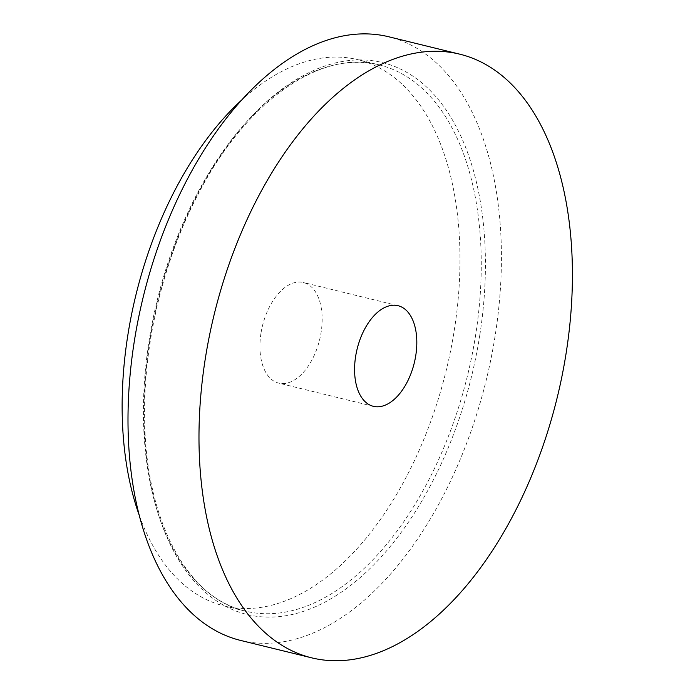 <?xml version="1.0" encoding="UTF-8"?>
<svg xmlns="http://www.w3.org/2000/svg" width="695" height="695" viewBox="0 0 695 695"><rect width="100%" height="100%" fill="white"/><g stroke="black" fill="none" stroke-linecap="round" stroke-linejoin="round"><path stroke-width="0.52" stroke-dasharray="3.48 2.61" d="M260.938 333.504A51.795 29.416 103.8 0 0 278.712 383.119A51.795 29.416 103.8 0 0 319.604 339.812A51.795 29.416 103.8 0 0 303.368 282.5A51.795 29.416 103.8 0 0 260.938 333.504M139.4 515.699A281.188 159.668 103.8 0 0 224.129 605.918A281.188 159.668 103.8 0 0 446.12 370.809A281.188 159.668 103.8 0 0 357.951 59.7A281.188 159.668 103.8 0 0 241.113 100.54M240.748 640.469A310.787 176.478 103.8 0 0 486.109 380.599A310.787 176.478 103.8 0 0 388.653 36.748M479.845 334.816A284.142 161.353 -76.2 0 1 194.782 581.793A284.142 161.353 -76.2 0 1 269.486 99.22A284.142 161.353 -76.2 0 1 479.845 334.816M475.754 334.278A281.188 159.668 -76.2 0 1 245.422 611.14A281.188 159.668 -76.2 0 1 148.921 341.784A281.188 159.668 -76.2 0 1 379.244 64.922A281.188 159.668 -76.2 0 1 475.754 334.278M224.129 605.918L245.422 611.14C187.685 598.577 145.42 520.503 144.664 418.459C143.274 343.773 163.499 259.452 198.718 193.158C246.508 100.671 321.394 49.076 379.244 64.922L357.951 59.7M398.018 305.696L303.368 282.5M373.371 406.314L278.712 383.119"/><path stroke-width="1.04" d="M355.588 356.691A51.795 29.416 103.8 0 0 373.371 406.314A51.795 29.416 103.8 0 0 414.263 362.998A51.795 29.416 103.8 0 0 398.018 305.696A51.795 29.416 103.8 0 0 355.588 356.691M241.113 100.54A281.188 159.668 103.8 0 0 127.619 336.562A281.188 159.668 103.8 0 0 139.4 515.699M205.068 360.149A310.787 176.478 103.8 0 0 311.742 657.861A310.787 176.478 103.8 0 0 557.103 397.992A310.787 176.478 103.8 0 0 459.647 54.141A310.787 176.478 103.8 0 0 205.068 360.149M459.647 54.141L388.653 36.748A310.787 176.478 103.8 0 0 134.083 342.757A310.787 176.478 103.8 0 0 240.748 640.469L311.742 657.861"/></g></svg>
